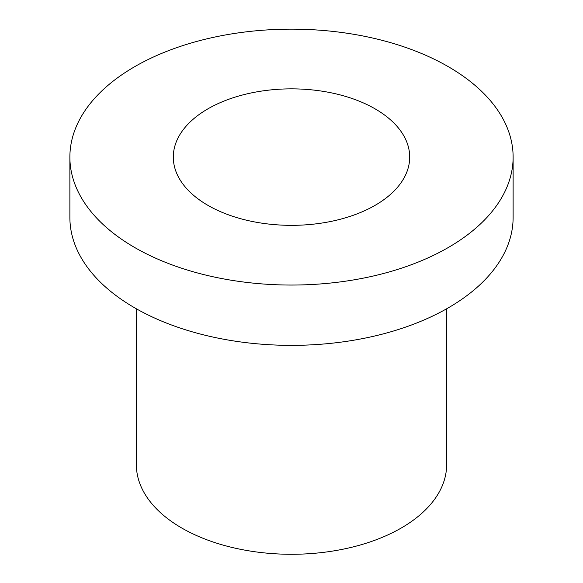 <?xml version="1.0" encoding="UTF-8"?>
<svg xmlns="http://www.w3.org/2000/svg" width="583" height="583" viewBox="0 0 583 583"><rect width="100%" height="100%" fill="white"/><g stroke="black" fill="none" stroke-linecap="round" stroke-linejoin="round"><path stroke-width="0.87" d="M69.88 157.097L69.88 217.415A221.62 127.947 0 0 0 134.79 307.89A221.62 127.947 0 0 0 376.312 335.626A221.62 127.947 0 0 0 513.12 217.415L513.12 157.097A221.62 127.947 0 0 0 291.5 29.15A221.62 127.947 0 0 0 69.88 157.097A221.62 127.947 0 0 0 134.79 247.571A221.62 127.947 0 0 0 376.312 275.307A221.62 127.947 0 0 0 513.12 157.097M207.92 205.354A118.196 68.24 0 0 0 336.734 220.148A118.196 68.24 0 0 0 409.696 157.097A118.196 68.24 0 0 0 291.5 88.856A118.196 68.24 0 0 0 173.304 157.097A118.196 68.24 0 0 0 207.92 205.354M446.629 308.793L446.629 464.717A155.129 89.563 180 0 1 350.864 547.466A155.129 89.563 180 0 1 181.801 528.045A155.129 89.563 180 0 1 136.371 464.717L136.371 308.793"/></g></svg>

